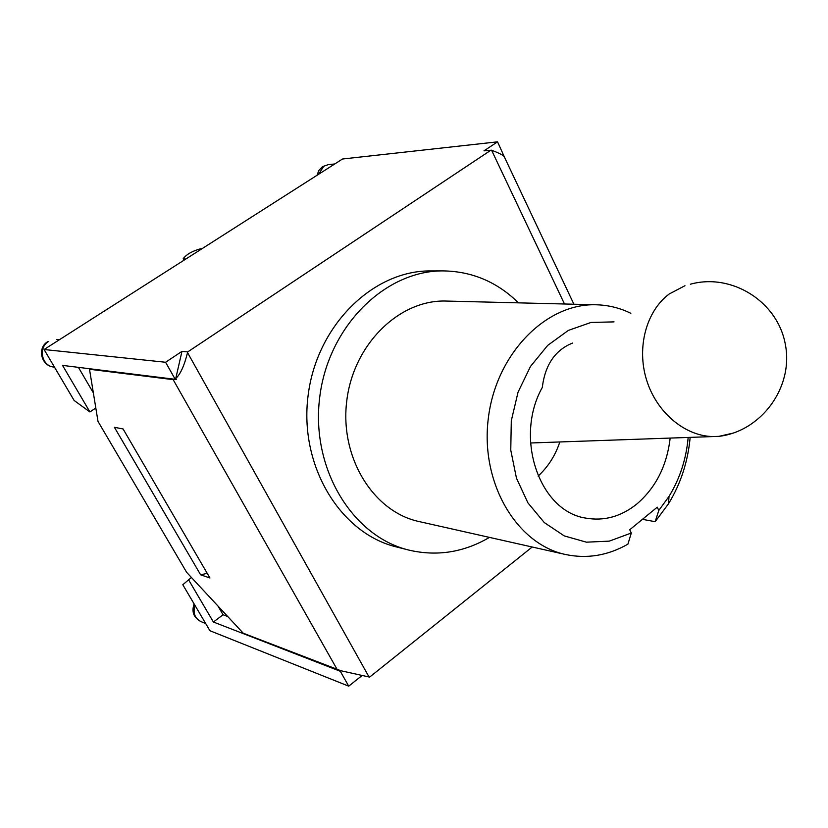 <?xml version="1.0" encoding="UTF-8"?>
<svg xmlns="http://www.w3.org/2000/svg" width="828" height="828" viewBox="0 0 828 828"><rect width="100%" height="100%" fill="white"/><g stroke="black" fill="none" stroke-linecap="round" stroke-linejoin="round"><path stroke-width="1.24" d="M733.09 433.127L718.88 436.356L713.187 436.563C684.953 436.273 656.563 412.468 646.564 379.969C636.463 347.501 646.254 311.121 669.148 294.033L684.953 285.712M670.162 438.084C666.913 465.781 655.755 487.795 636.701 504.128C621.052 516.568 604.181 521.247 586.079 518.152C539.628 511.694 513.888 437.94 542.299 387.452C545.083 364.837 555.174 350.037 572.562 343.061M688.171 437.443C686.246 459.012 679.86 478.667 669.024 496.396L658.798 510.431L655.165 521.692L668.517 503.745C680.72 483.759 687.933 461.641 690.159 437.381M630.864 313.315C619.975 307.975 608.508 305.139 596.45 304.787C546.242 302.872 496.034 353.691 488.334 418.192C480.095 482.62 516.393 544.141 565.565 554.512C587.104 559.024 607.897 555.567 627.924 544.151L631.309 533.025L609.263 541.139L586.41 542.174L564.23 535.892L544.255 522.54L527.922 502.875L516.465 478.18L510.762 450.153L511.3 420.769L518.038 392.182L530.489 366.442L547.701 345.379L568.37 330.403L591.016 322.444L614.055 321.885M658.798 510.431L657.256 507.181L629.725 529.754L631.309 533.025M642.435 519.332L655.165 521.692M565.565 554.512L419.04 521.547C373.293 511.828 339.532 457.304 346.787 400.68C353.546 344.003 399.572 299.353 446.302 301.061L596.45 304.787M489.462 537.393C463.804 552.421 436.905 556.644 408.773 550.071C352.221 536.492 310.645 468.244 319.711 397.336C328.199 326.346 385.144 270.29 443.311 270.901C472.188 271.377 497.245 282.027 518.473 302.851M408.773 550.071L396.529 546.966C340.36 533.48 299.094 465.978 308.057 395.887C316.441 325.735 372.91 270.321 430.674 270.922L443.311 270.901M361.774 675.751L348.723 686.164L209.929 630.729L182.802 584.734L191.413 577.478M95.82 408.007L89.9 411.94L74.127 400.473L44.081 349.509L342.533 159.007L497.545 141.836L504.945 158.179M200.624 574.818L114.409 427.289L123.082 428.966L209.929 577.985L200.624 574.818L207.238 573.359M89.9 411.94L62.545 365.396L175.236 379.317L175.96 378.82L176.323 379.462L173.166 379.648L89.507 369.257L97.994 421.39L186.662 572.365L243.266 633.223L340.96 670.763L340.308 671.28L213.396 622.014L188.473 579.631M504.676 157.61L504.159 156.513C502.43 154.764 498.249 152.683 491.604 150.272L564.489 304M497.545 141.836L483.997 150.831L491.604 150.272M532.218 547.008L369.63 677.118L340.96 670.763M369.071 677.025L187.542 352.604C184.323 365.666 180.4 374.287 175.764 378.468L181.953 351.382L187.708 351.91L491.076 150.085M187.542 352.604L187.708 351.91M89.507 369.257L90.19 368.812M348.723 686.164L340.308 671.28M185.7 259.112L183.216 258.678C186.569 254.351 192.282 251.07 200.366 248.835L201.866 248.793M175.236 379.317L165.59 362.26L181.953 351.382M44.081 349.509L165.59 362.26M78.422 367.363L93.357 392.886M213.396 622.014L223.084 614.769L227.731 616.518M217.961 606.013L223.084 614.769M318.542 174.325L323.831 166.19L328.157 164.668L322.485 166.718L318.852 170.433L317 175.308M205.623 623.432L201.028 621.621C194.787 618.361 192.758 612.917 194.932 605.299M173.166 379.648L337.275 669.676M184.592 259.826L184.22 259.143M48.562 341.498L47.589 341.767C36.877 348.112 41.255 366.028 53.748 367.032C41.71 366.121 37.912 347.574 48.562 341.498M530.52 442.99L713.187 436.563M718.88 436.356C761.398 431.357 793.835 387.111 785.317 344.251C777.523 301.257 731.486 272.795 690.386 284.211M538.128 476.121C548.26 466.619 555.485 455.234 559.811 441.966M669.024 496.396L668.517 503.745M334.791 163.954L328.157 164.668M504.159 156.513L573.907 304.228M183.35 258.936L184.033 260.178M59.378 339.749L56.677 339.501M54.462 367.114L53.748 367.032M194.114 603.922C191.382 611.861 193.68 617.76 201.028 621.621"/></g></svg>
